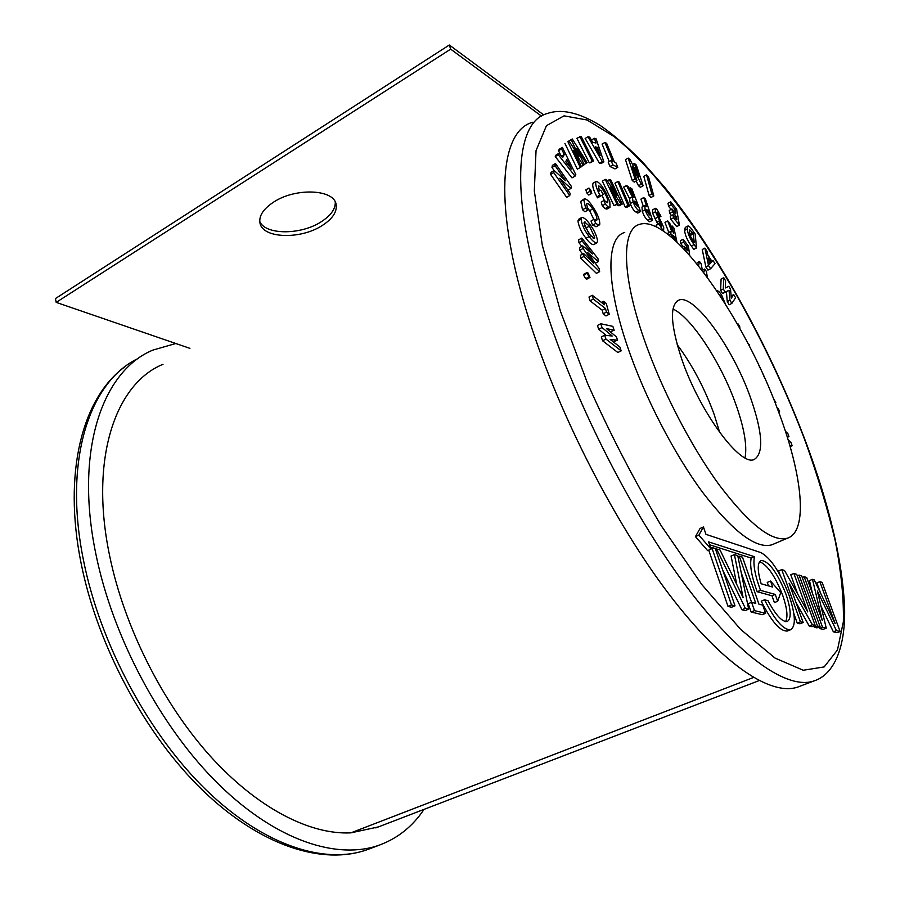 <?xml version="1.0" encoding="UTF-8"?>
<svg xmlns="http://www.w3.org/2000/svg" width="900" height="900" viewBox="0 0 900 900"><rect width="100%" height="100%" fill="white"/><g stroke="black" fill="none" stroke-linecap="round" stroke-linejoin="round"><path stroke-width="1.35" d="M259.74 221.434C265.264 235.069 300.386 235.136 320.726 222.075C330.649 215.809 335.509 209.138 335.284 202.05M273.69 202.061C295.549 187.526 333.787 189.203 336.06 204.188C337.376 211.714 332.606 218.925 321.75 225.81C300.262 239.648 262.901 238.511 260.032 223.301C258.637 216.09 263.183 209.002 273.69 202.061M163.024 364.286C115.763 383.501 89.145 458.235 109.676 555.975C124.222 626.659 162.495 702.844 209.768 755.572C257.175 808.211 310.016 834.952 350.921 832.849L378.428 826.898M541.496 116.123L450.664 49.14L56.205 302.377L189.922 348.356M56.205 302.377L55.429 298.564L449.336 45L450.664 49.14M543.735 114.919L449.336 45M555.491 163.553L552.398 165.352L551.981 167.479L555.075 165.679L555.491 163.553L571.32 186.345L570.96 188.426L567.9 190.17M554.108 170.539L551.981 167.479M570.96 188.426L559.654 178.324L570.127 193.354L569.745 195.559L553.736 172.597L554.141 170.516L565.526 180.709L555.075 165.679M554.141 170.516L551.025 172.328L550.609 174.409L553.736 172.597M569.745 195.559L566.629 197.336L550.609 174.409M788.096 439.785L791.089 442.699L792.146 445.725L790.133 446.636M792.146 445.725L789.694 445.129M785.408 431.291L787.871 433.564L788.94 436.613L787.342 437.332M788.94 436.613L787.039 436.343M777.06 407.801L778.387 408.769L779.648 411.863L778.748 412.279M779.648 411.863L778.702 412.155M773.482 398.689L775.834 402.525L775.148 402.863M763.065 374.355L764.73 378.045M758.79 365.164L760.511 368.809M747.99 343.395L749.351 344.756L749.779 346.995M737.831 324.799L738.214 324.022L739.935 327.127L739.564 327.87M738.214 324.022L737.572 324.349M716.839 290.812C717.908 290.419 719.528 291.881 721.688 295.189L725.276 303.784M722.88 300.004L719.303 294.491M703.778 272.509L704.711 269.044L706.433 271.564L707.332 277.279M704.711 269.044L702.349 270.27M698.558 265.804L699.446 261.382L701.201 263.936L702.439 270.754M699.446 261.382L696.611 263.396M686.419 251.629L684.428 249.064L684.045 246.206L687.533 250.729L686.97 246.645L683.482 242.123L683.089 239.231L688.41 246.127L689.681 255.24M683.089 239.231L680.366 240.694L680.749 243.585L683.482 242.123M683.156 246.679L680.749 243.585M686.97 246.645L685.136 247.612M684.045 246.206L682.2 247.185M672.008 237.656L670.86 234.011L670.984 231.255L671.704 231.412L667.721 220.928L669.746 223.245L673.526 233.224L672.097 225.945L673.931 228.06L676.957 242.066M674.415 236.711L672.683 235.08L672.671 236.093L675.191 240.356L674.415 236.711L673.099 237.409M667.89 234.326L668.227 232.74L670.984 231.255M668.779 232.447L664.976 222.412L667.721 220.928M672.097 225.945L670.995 226.541M670.86 234.011L668.869 235.091M657.09 227.351L656.1 225.405L659.554 222.739L661.545 226.17L661.984 225.664L661.376 225.99M661.984 225.664L655.425 211.781L655.391 208.316L656.775 209.093L660.971 216.304L660.004 216.72L657.72 212.591L657.191 212.299L657.146 213.368L663.705 227.273L663.66 230.366L661.883 230.107M662.524 229.759L658.901 223.886L656.1 225.405M657.72 212.591L657.056 212.963M660.004 216.72L658.969 217.282M660.971 216.304L659.025 217.373M655.425 211.781L652.646 213.3L652.613 209.835L655.391 208.316M657.585 223.808L652.646 213.3M661.567 224.572L660.724 225.034M658.901 223.886L659.554 222.739M631.834 188.741L640.597 211.511L638.921 210.544C636.851 209.441 634.916 206.595 633.094 201.971L632.34 196.83L626.456 185.49L628.211 186.547L633.949 197.426L630.248 187.785L631.834 188.741M635.58 201.656L634.387 201.116L634.646 202.928L637.38 206.336L635.58 201.656L634.421 202.297M640.597 211.511L637.751 213.075L636.064 212.107C633.994 211.028 632.048 208.17 630.236 203.558L629.494 198.416L623.61 187.088L626.456 185.49M630.248 187.785L629.156 188.393M632.34 196.83L629.494 198.416M633.094 201.971L630.236 203.558M638.921 210.544L636.064 212.107M635.085 201.364L634.286 201.803M619.279 182.104L629.471 205.864L626.58 207.461L625.14 206.966L614.947 183.172L617.816 181.553L619.279 182.104M629.471 205.864L628.02 205.369L625.14 206.966M628.02 205.369L617.816 181.553M622.238 204.075L621.034 204.064L610.515 187.875L618.188 204.019L616.928 204.007L605.239 179.426L606.488 179.494L616.995 195.66L609.379 179.662L610.661 179.73L622.238 204.075L619.324 205.695L618.12 205.684L617.344 204.491M609.379 179.662L607.342 180.81M605.239 179.426L602.314 181.08L613.991 205.639L616.928 204.007M618.188 204.019L613.991 205.639M621.034 204.064L618.12 205.684M600.817 190.181L599.265 191.059L600.817 190.181L603.191 194.58L600.502 196.166L599.94 195.12C596.273 188.269 594.99 183.713 596.092 181.474L596.295 181.395C599.006 182.036 602.235 185.873 605.97 192.87L609.829 201.735L610.02 207.338L608.107 206.944L605.126 208.609L602.28 205.774L601.234 202.061L604.215 200.396L607.556 202.759C608.299 201.172 607.421 198.056 604.946 193.41L603.113 194.445M608.107 206.944L605.273 204.109L602.28 205.774M610.02 207.338L606.836 209.093L605.126 208.609M596.092 181.474L593.134 183.161C592.02 185.4 593.291 189.956 596.947 196.808L599.94 195.12M600.502 196.166L597.521 197.843L596.947 196.808M604.946 193.41C602.494 188.854 600.379 186.356 598.601 185.951L599.276 191.07M599.445 190.958L598.972 190.305M604.418 200.621L602.077 195.244M605.273 204.109L604.215 200.396M589.95 191.34L588.949 188.044L590.805 190.069L591.795 193.343L589.95 191.34L586.924 193.05L585.832 189.833L588.893 188.078M591.739 193.354L588.78 195.053L586.924 193.05M588.847 188.123L585.832 189.833M596.317 226.631L592.627 225.169L591.008 221.006L594.079 219.296L596.52 220.489L597.004 219.87L595.946 220.466M597.004 219.87C596.992 216.99 595.553 213.356 592.673 208.958C590.4 205.414 588.544 203.558 587.07 203.4L586.586 203.996L588.026 210.049L585.619 208.046L583.785 199.688L584.539 198.731C586.8 199.001 589.669 201.859 593.145 207.292C597.589 214.099 599.816 219.735 599.805 224.19L599.074 225.112L595.699 223.47L592.627 225.169M583.785 199.688L580.714 201.42L584.224 198.9M585.619 208.046L582.536 209.779L580.714 201.42M588.026 210.049L584.944 211.77L582.536 209.779M592.673 208.958L589.624 210.667L586.957 207.09M593.809 219.442L589.624 210.667M595.699 223.47L594.079 219.296M589.579 223.841C594.113 229.939 596.79 235.721 597.611 241.2L596.79 242.91C594.877 242.966 592.324 240.862 589.14 236.588C584.528 230.456 581.839 224.651 581.074 219.172L581.906 217.429C583.875 217.451 586.429 219.6 589.579 223.841M594.697 237.296L589.455 226.114L584.516 221.996L583.999 223.076L589.23 234.248L594.191 238.388L594.697 237.296L593.134 238.162M593.977 244.451L593.674 244.62C591.739 244.688 589.185 242.584 586.001 238.32C581.389 232.189 578.7 226.395 577.946 220.928L578.79 219.172L581.591 217.597M591.12 236.509L584.471 225.574M581.074 219.172L577.946 220.928M589.14 236.588L586.001 238.32M589.455 226.114L586.35 227.835M585.281 222.064L584.021 222.773M581.783 238.072L578.61 239.828L578.947 242.696L582.12 240.941L581.783 238.072L597.971 258.626L598.342 261.517L595.26 263.183M581.85 246.375L578.947 242.696M598.342 261.517L587.734 252.675L599.265 268.762L599.625 271.642L583.965 256.421L583.627 253.53L593.55 263.183L583.031 248.513L582.716 245.903L592.403 253.98L582.12 240.941M582.716 245.903L579.521 247.657L579.825 250.268L583.031 248.513M582.581 254.104L579.825 250.268M583.627 253.53L580.421 255.285L580.759 258.176L583.965 256.421M599.625 271.642L596.441 273.352L580.759 258.176M588.915 276.919L587.014 272.498L588.094 273.037L589.972 277.447L588.915 276.919L585.664 278.662L583.582 275.141L583.774 274.252L586.913 272.554M586.822 273.398L583.582 275.141M586.845 279.135L585.664 278.662M603.506 301.298L606.274 303.469L609.221 314.246L606.454 312.109L605.475 308.531L593.314 299.081L592.29 295.279L604.451 304.762L603.506 301.298L601.425 302.4M592.29 295.279L589.005 297.022L590.029 300.825L593.314 299.081M605.475 308.531L602.224 310.241L590.029 300.825M606.454 312.109L603.191 313.808L602.224 310.241M609.221 314.246L605.97 315.945L603.191 313.808M600.75 323.741L597.442 325.474L598.714 329.265L602.033 327.532L600.75 323.741L612.844 326.374L614.16 330.244L610.335 331.819M606.082 335.374L598.714 329.265M614.16 330.244L606.499 328.613L616.433 336.915L617.558 340.211L610.178 339.457L619.841 346.939L621.169 350.843L605.936 339.086L604.631 335.228L612.202 336.015L602.033 327.532M604.631 335.228L601.301 336.938L602.606 340.796L605.936 339.086M621.169 350.843L617.873 352.519L602.606 340.796M617.558 340.211L613.181 341.786M733.725 294.615L735.592 297.765L731.835 303.412L729.169 304.762L727.268 301.567L726.39 291.611L722.509 293.535L720.63 290.351L721.091 279.034L723.735 277.673L725.591 280.822L725.344 287.966L728.82 286.29L730.508 289.159L731.351 298.125L733.725 294.615L731.137 295.931M731.835 303.412L729.945 300.206L729.034 290.261L725.186 292.174L723.296 288.99L720.63 290.351M723.296 288.99L723.735 277.673M725.186 292.174L722.509 293.535M729.034 290.261L726.39 291.611M729.945 300.206L727.268 301.567M676.339 216.675L672.469 211.871L671.951 208.946L675.821 213.75L675.079 209.542L671.22 204.739L670.702 201.769L676.586 209.104L679.433 225.135L676.721 226.586L670.781 219.274L670.264 216.259L672.975 214.785L676.856 219.589L676.339 216.675L675.056 217.373M670.702 201.769L668.014 203.243L668.531 206.213L671.22 204.739M671.096 209.407L668.531 206.213M675.079 209.542L673.245 210.544M671.951 208.946L669.251 210.409L669.758 213.345L672.469 211.871M671.546 215.561L669.758 213.345M679.433 225.135L673.492 217.8L670.781 219.274M673.492 217.8L672.975 214.785M648.518 176.816L653.816 195.93L651.071 197.449L649.08 195.458L643.804 176.333L646.526 174.803L648.518 176.816M653.816 195.93L651.825 193.928L649.08 195.458M651.825 193.928L646.526 174.803M643.117 185.749L641.295 184.208L632.475 166.815L636.964 180.54L635.029 178.898L628.211 158.062L630.079 159.66L638.854 176.974L634.399 163.406L636.311 165.06L643.117 185.749L640.35 187.29L638.516 185.749L636.109 181.013M634.399 163.406L632.52 164.475M628.211 158.062L625.455 159.626L632.239 180.461L635.029 178.898M636.964 180.54L634.185 182.093L632.239 180.461M641.295 184.208L638.516 185.749M604.901 142.436L606.656 143.336L614.43 162.169L616.016 162.945L617.816 167.299L614.981 168.907L610.009 166.511L608.197 162.135L611.044 160.504L612.686 161.314L604.901 142.436L602.077 144.067L609.266 161.516M617.816 167.299L612.855 164.891L610.009 166.511M612.855 164.891L611.044 160.504M596.036 138.668L603.889 161.91L602.314 161.584L588.049 136.733L589.702 137.138L592.627 142.256L596.002 143.044L594.416 138.274L596.036 138.668M595.271 146.869L600.165 155.362L597.465 147.364L595.271 146.869M603.889 161.91L601.009 163.564L599.423 163.237L585.158 138.42L588.049 136.733M591.874 140.94L591.548 139.95L594.416 138.274M602.314 161.584L599.423 163.237M597.465 147.364L596.036 148.196M581.197 136.429L593.539 160.942L590.614 162.63L589.275 162.833L576.911 138.274L581.197 136.429M593.539 160.942L589.275 162.833M592.211 161.145L579.836 136.564M572.265 138.983L568.226 141.401L572.265 138.983L587.137 162.63L584.134 164.498M586.069 163.384L576.574 148.286L584.224 164.689L583.312 165.341L573.525 150.289L581.434 166.669L580.331 167.445L567.923 141.727L569.014 141.03L578.959 156.296L571.196 139.657M569.014 141.03L567.923 141.727M580.331 167.445L577.339 169.166L564.93 143.471M583.312 165.341L581.332 166.466M562.342 147.409L575.809 174.611L575.044 176.141L558.315 154.755L559.148 153.225L562.613 157.68L564.3 154.541L561.521 148.894L562.342 147.409L559.316 149.186L558.495 150.671L560.767 155.306M571.444 168.964L566.809 159.593L565.717 161.651L571.444 168.964M575.044 176.141L571.995 177.885L555.255 156.544L556.099 155.014L559.148 153.225M561.521 148.894L558.495 150.671M564.3 154.541L561.454 156.195M558.315 154.755L555.255 156.544M735.784 404.168C721.181 362.947 691.571 317.441 672.986 309.015C691.571 317.441 721.181 362.947 735.784 404.168C744.188 427.838 747.281 445.725 745.043 457.853C747.281 445.725 744.188 427.838 735.784 404.168M681.829 359.37C670.365 324.54 669.442 304.762 679.05 300.026C694.395 293.974 732.825 347.704 750.364 397.26C762.705 432.529 763.999 453.262 754.234 459.473C740.419 466.897 699.683 411.896 681.829 359.37M643.793 338.355C661.174 388.777 690.683 445.984 719.325 485.066C749.452 524.666 772.178 542.363 787.511 538.166C808.414 531.315 802.541 475.762 779.062 413.134C744.986 318.521 671.434 213.773 639.562 224.359C621.551 228.949 621.439 274.005 643.793 338.355M624.735 232.459C606.24 237.341 605.52 282.51 627.525 346.635C644.602 396.889 674.01 453.757 702.776 492.525C733.061 531.776 756.09 549.202 771.851 544.815L773.786 543.994M770.512 581.051L772.639 587.059L761.141 583.762C757.271 570.308 757.283 562.534 761.175 560.441C768.982 561.217 777.24 572.434 785.936 594.09C791.1 609.548 791.55 618.694 787.275 621.518C782.201 622.136 775.778 615.206 768.038 600.727L764.561 599.805C774.889 620.325 783.585 630.293 790.661 629.707C796.072 626.074 795.488 614.486 788.929 594.934C779.996 571.939 770.614 557.82 760.793 552.566L705.982 534.364L703.451 526.984L700.043 528.48L695.43 536.625L707.625 550.609L711.056 549.124L708.559 541.868L754.47 556.695L751.207 558.079C749.621 565.436 751.624 576.664 757.204 591.727L771.986 595.766L774.405 602.595L777.679 601.268L780.716 592.616L770.512 581.051L767.261 582.401L768.488 585.866M759.589 561.69C767.464 564.885 775.17 576.124 782.73 595.395C787.14 608.332 788.085 617.074 785.565 621.63M714.15 414.416C704.587 388.192 692.258 364.916 677.16 344.599C692.258 364.916 704.587 388.192 714.15 414.416L719.719 432.506L714.15 414.416M532.586 122.299C499.466 131.051 492.728 206.28 529.841 321.986C559.361 414.968 614.835 523.069 669.161 594.383C723.611 665.798 771.604 696.42 798.008 686.97L799.414 686.441M819.844 581.67L835.189 623.644L814.207 579.881L812.486 579.33L822.24 620.336L806.692 577.508L804.195 576.709L822.499 627.221L826.256 628.144L817.38 591.019L836.426 630.63L840.105 631.53L822.127 582.39L819.844 581.67L816.829 582.896L820.586 593.179M820.991 606.094L833.355 631.822L837.056 632.711L840.105 631.53M818.887 627.097L819.371 628.459L823.151 629.359L826.256 628.144M812.486 579.33L809.438 580.579L812.486 593.46M813.881 625.95L814.342 627.244L816.93 627.863L820.058 626.625L801.709 575.921L799.087 575.089L797.276 575.842M795.971 602.415L809.212 626.006L812.014 626.681L815.175 625.433L796.736 574.346L793.89 573.446L790.774 574.729L797.704 594M793.834 613.586L797.242 623.115L799.965 623.779L803.171 622.508L789.086 583.211L812.374 624.758L815.175 625.433M793.89 573.446L807.761 611.966L784.519 570.476L781.751 569.599L778.601 570.915L780.176 575.336M741.206 572.648L751.556 602.325M751.095 612L762.266 614.689L765.63 613.339L762.761 605.149L758.936 604.181L742.477 557.156L739.271 556.144L755.775 603.371L751.601 602.303L748.215 603.697L751.095 612L754.492 610.616L765.63 613.339M722.722 570.127L741.926 609.761L745.234 610.549L748.654 609.154L737.752 555.66L734.411 554.602L731.07 556.02L736.796 584.561M728.01 606.398L731.543 607.252L735.019 605.824L715.286 548.539L711.709 547.414L731.498 604.969L728.01 606.398L708.716 550.136M709.549 544.759L751.207 558.079M764.561 599.805L761.242 601.166C771.559 621.664 780.266 631.609 787.376 631.001L787.691 630.877M804.195 576.709L802.283 577.496M822.499 627.221L819.371 628.459M836.426 630.63L833.355 631.822M799.087 575.089L817.492 626.006L820.058 626.625M817.492 626.006L814.342 627.244M812.374 624.758L809.212 626.006M781.751 569.599L800.449 621.844L797.242 623.115M800.449 621.844L803.171 622.508M739.271 556.144L737.966 556.695M751.601 602.303L754.492 610.616M734.411 554.602L743.107 597.577L720.079 550.058L716.569 548.944L745.357 608.355L748.654 609.154M745.357 608.355L741.926 609.761M716.569 548.944L715.579 549.382M711.709 547.414L710.617 547.875M731.498 604.969L735.019 605.824M703.451 526.984L698.884 535.118L695.43 536.625M698.884 535.118L711.056 549.124M754.47 556.695C752.895 564.064 754.92 575.28 760.523 590.366L757.204 591.727M760.523 590.366L775.249 594.428L771.986 595.766M775.249 594.428L777.679 601.268M645.413 198.945L652.523 220.264L650.734 218.835C648.495 217.136 646.627 214.121 645.143 209.79L644.783 205.47L646.717 206.572L643.714 197.561L645.413 198.945M648.045 210.532L646.65 209.61L646.796 211.118L649.508 214.92L648.045 210.532L646.83 211.208M652.523 220.264L649.71 221.805L647.91 220.376C645.66 218.689 643.804 215.674 642.319 211.343L641.97 207.023L644.783 205.47M643.309 206.291L640.924 199.114L643.714 197.561M645.143 209.79L642.319 211.343M715.016 263.644L710.606 268.729L708.548 265.59L704.891 248.107L706.972 251.314L707.715 254.869L712.024 261.45L712.946 260.46L715.016 263.644M709.661 264.116L711.202 262.395L708.401 258.097L709.661 264.116M710.606 268.729L707.929 270.113L705.87 266.985L702.236 249.514L704.891 248.107M712.946 260.46L711.776 261.079M708.548 265.59L705.87 266.985M711.202 262.395L709.492 263.295M695.194 234.067L696.51 247.939L694.069 244.586C690.019 238.916 687.746 233.708 687.251 228.949L687.96 225.979C689.062 225.968 690.649 227.531 692.741 230.681L695.194 234.067M694.215 242.55L693.405 233.82L689.771 229.871L689.344 231.896L690.626 236.644L694.215 242.55M696.51 247.939L693.821 249.368L691.38 246.015C687.319 240.356 685.058 235.148 684.574 230.377L685.294 227.419L687.746 226.091M690.93 237.33L689.659 233.752M687.251 228.949L684.574 230.377M694.069 244.586L691.38 246.015M693.405 233.82L690.739 235.237M692.449 232.504L689.794 233.933M424.035 809.37C412.785 826.211 398.048 838.069 379.811 844.942C337.826 860.299 276.896 841.084 219.083 784.721C161.426 728.381 112.703 637.538 95.794 553.658C74.25 449.505 102.949 370.519 152.944 350.077L175.815 343.507M350.921 832.849L753.457 677.498M673.83 236.047L672.795 236.599M657.675 217.26L654.885 218.779M659.543 220.748L656.764 222.266M815.242 680.456L814.072 680.895C788.389 690.086 741.026 658.969 686.779 586.935C632.666 515.002 576.934 406.204 546.863 312.907C509.062 196.785 514.8 121.793 547.144 113.569C559.845 109.069 576.506 111.071 600.244 125.46C612.697 134.01 626.749 146.138 642.386 161.843L665.291 187.999C718.942 254.554 771.064 349.875 805.579 441.405M560.329 310.916L587.565 383.366C609.773 433.35 634.354 480.848 661.331 525.87L701.876 584.64L740.666 629.426L775.058 658.091L803.239 670.252L824.141 666.934L837.461 649.991L843.367 621.72C843.874 598.174 841.151 571.163 835.2 540.686C827.651 508.916 817.65 475.706 805.207 441.067C759.566 319.691 680.974 190.091 613.901 136.44L587.07 120.004L564.041 115.853L546.457 125.674L536.04 150.615L534.308 190.879L542.306 245.261L560.329 310.916M650.734 218.835L647.91 220.376M647.505 210.105L646.639 210.578M138.442 358.335C90.112 380.936 62.865 459 83.475 560.227C100.08 643.826 148.601 734.186 206.303 790.133C264.161 846.079 325.361 865.001 367.718 849.51L369.99 848.655M336.06 204.188L335.902 203.602M375.806 827.91L759.082 680.614M662.918 230.771L663.66 230.366M606.836 209.093L609.806 207.439M588.78 195.053L591.795 193.343M596.002 226.811L599.074 225.112M593.674 244.62L596.79 242.91M586.732 279.191L589.972 277.447M679.05 300.026L677.092 301.039M787.511 538.166L771.851 544.815M798.008 686.97L814.072 680.895C831.589 675.439 845.91 652.072 844.571 606.375C842.107 559.226 829.125 504.304 805.658 441.608M790.661 629.707L787.376 631.001M379.811 844.942L367.718 849.51C322.965 865.732 260.764 846.146 203.141 790.785C145.575 735.322 97.515 646.065 81.056 563.04M81.022 562.894C62.797 472.41 82.451 398.104 124.312 367.234"/></g></svg>
